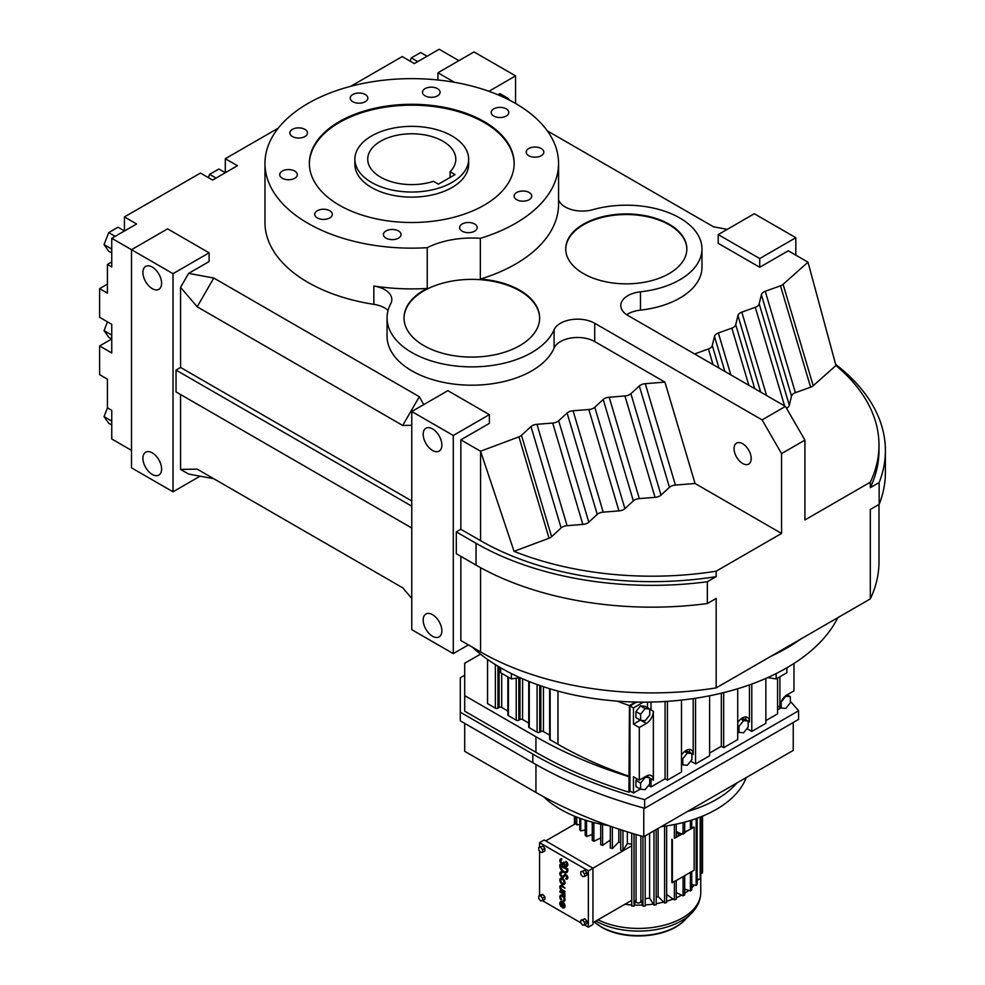 <?xml version="1.0" encoding="UTF-8"?>
<svg xmlns="http://www.w3.org/2000/svg" width="985" height="985" viewBox="0 0 985 985"><rect width="100%" height="100%" fill="white"/><g stroke="black" fill="none" stroke-linecap="round" stroke-linejoin="round"><path stroke-width="1.48" d="M411.767 425.298L402.705 425.458L197.185 306.791L180.575 287.337L180.575 367.467L176.032 370.089L411.767 506.179M402.705 425.458L419.315 396.696L423.71 404.601M180.575 287.337L188.627 273.374L213.794 278.029L419.315 396.696M213.794 278.029L197.185 306.791M411.767 500.946L180.575 367.467M727.25 229.357L713.546 226.821L547.315 130.857M501.414 96.284L499.949 93.637L508.014 98.291L509.676 100.248M497.954 94.782L499.949 93.637M458.936 60.651L439.187 49.25L414.353 63.582L402.212 56.576L350.685 86.323M278.275 128.136L225.306 158.708L225.306 172.732L218.867 169.014L209.608 174.357L216.06 178.076M107.414 284.111L99.608 288.63L107.414 293.136L107.414 264.46L111.748 266.96L111.748 238.296L136.583 223.964L124.43 216.946L200.472 173.052L212.625 180.058L237.447 165.726L225.306 158.708M111.748 238.296L173.015 273.67L209.115 252.825L167.598 228.852L131.498 249.697L131.498 467.838L173.015 491.81L173.015 273.67M188.627 273.374L209.115 261.542L209.115 252.825M558.569 199.733A24.219 13.987 180 0 0 592.995 209.645A75.697 43.697 0 0 1 679.81 217.993A75.697 43.697 0 0 1 701.973 248.885A75.697 43.697 0 0 1 640.472 291.819A24.219 13.987 180 0 0 620.796 305.559A24.219 13.987 180 0 0 627.888 315.446L785.451 406.411L804.917 440.123L781.561 453.605L781.561 533.439L695.053 483.487L664.924 382.106L645.286 383.694A8.422 4.863 0 0 0 639.314 385.935L630.892 393.717A8.422 4.863 180 0 1 624.921 395.958L609.186 397.238A8.422 4.863 0 0 0 603.214 399.479L594.792 407.261A8.422 4.863 180 0 1 588.821 409.501L573.073 410.77A8.422 4.863 0 0 0 567.101 413.01L558.68 420.792A8.422 4.863 180 0 1 552.708 423.033L536.96 424.313A8.422 4.863 0 0 0 530.989 426.554L521.484 435.345A8.422 4.863 180 0 1 518.923 436.848L480.569 451.228L460.845 439.839L489.385 423.365L489.385 414.636L447.867 390.663L411.767 411.508L453.285 435.481L489.385 414.636M664.924 382.106L594.718 341.573A24.219 13.987 0 0 0 571.115 337.99A24.219 13.987 0 0 0 554.087 348.087A84.772 48.942 180 0 1 461.497 384.827A84.772 48.942 180 0 1 387.056 336.242L387.056 317.933A84.772 48.942 0 0 0 461.497 366.519A84.772 48.942 0 0 0 554.087 329.766A24.219 13.987 180 0 1 571.115 319.669A24.219 13.987 180 0 1 594.718 323.265L762.095 419.893L781.561 453.605M388.065 310.373A24.219 13.987 0 0 0 384.716 307.96A24.219 13.987 0 0 0 373.844 304.34A146.802 84.759 180 0 1 307.96 282.387A146.802 84.759 180 0 1 264.965 222.462L264.965 163.387A146.802 84.759 0 0 0 307.96 223.324A146.802 84.759 0 0 0 427.244 247.678L427.244 288.433A67.817 39.154 0 0 0 404.01 317.933A67.817 39.154 0 0 0 423.87 345.624A67.817 39.154 0 0 0 497.782 354.108A67.817 39.154 0 0 0 539.657 317.933A67.817 39.154 0 0 0 519.784 290.243A67.817 39.154 0 0 0 480.335 279.087A146.802 84.759 0 0 0 558.569 204.141L558.569 163.387A146.802 84.759 0 0 0 515.561 103.462A146.802 84.759 0 0 0 355.585 85.092A146.802 84.759 0 0 0 264.965 163.387M701.973 248.885L701.973 267.206A75.697 43.697 180 0 1 640.472 310.127A24.219 13.987 0 0 0 626.706 314.707M694.597 353.96A8.422 4.863 180 0 1 694.917 353.837L708.4 348.973A8.422 4.863 0 0 0 712.278 345.526L714.482 336.439A8.422 4.863 180 0 1 718.361 332.992L731.843 328.128A8.422 4.863 0 0 0 735.721 324.681L737.937 315.594A8.422 4.863 180 0 1 741.816 312.147L755.298 307.283A8.422 4.863 0 0 0 759.176 303.836L761.38 294.749A8.422 4.863 180 0 1 765.259 291.301L780.489 285.81A8.422 4.863 0 0 0 783.087 284.333L807.995 262.182L788.283 250.793L759.73 267.28L759.73 258.55L795.831 237.705L754.313 213.733L718.213 234.578L759.73 258.55M718.213 234.578L718.213 243.307L759.73 267.28M453.285 435.481L453.285 653.621L411.767 629.661L411.767 411.508M197.185 469.143L213.794 478.722L188.627 474.068L180.575 469.414L197.185 469.143L402.705 587.799L411.767 598.4M180.575 394.517L180.575 469.414M411.767 527.997L176.032 391.907L176.032 370.089M173.015 491.81L200.078 476.186M695.053 483.487L675.414 485.076A8.422 4.863 0 0 0 669.443 487.316L661.021 495.098A8.422 4.863 180 0 1 655.05 497.339L639.314 498.619A8.422 4.863 0 0 0 633.343 500.86L624.909 508.642A8.422 4.863 180 0 1 618.949 510.883L603.202 512.151A8.422 4.863 0 0 0 597.23 514.392L588.808 522.173A8.422 4.863 180 0 1 582.837 524.414L567.089 525.694A8.422 4.863 0 0 0 561.118 527.935L551.6 536.726L521.484 435.345M551.6 536.726A8.422 4.863 180 0 1 549.051 538.229L518.923 436.848M766.589 395.514L741.816 312.147M784.602 405.918L755.298 307.283M748.822 385.258L731.843 328.128M754.744 388.681L735.721 324.681M713.041 364.598L708.4 348.973M718.951 368.021L712.278 345.526M661.021 495.098L630.892 393.717M655.05 497.339L624.921 395.958M786.486 408.209A8.422 4.863 0 0 0 789.305 405.217L791.509 396.13A8.422 4.863 180 0 1 795.387 392.683L765.259 291.301M795.387 392.683L810.618 387.191L780.489 285.81M791.509 396.13L761.38 294.749M588.808 522.173L558.68 420.792M597.23 514.392L567.101 413.01M460.845 556.328L460.845 640.533L480.569 651.922A242.347 139.919 0 0 0 716.169 687.899L870.309 598.905A242.347 139.919 0 0 0 878.989 561.819L878.989 504.455M716.169 687.899L716.169 598.461L707.328 603.559A248.762 143.625 0 0 1 476.026 565.107L456.301 553.718L456.301 531.9L476.026 543.289A248.762 143.625 0 0 0 707.328 581.741L716.169 576.644A242.347 139.919 180 0 1 480.569 540.667L460.845 529.277L456.301 531.9M460.845 439.839L460.845 529.277M453.285 653.621L468.392 644.904M124.43 216.946L124.43 230.933M760.666 392.104L737.937 315.594M639.314 498.619L609.186 397.238M633.343 500.86L603.214 399.479M804.917 440.123L804.917 519.957L870.309 482.194A242.347 139.919 0 0 0 878.989 445.109A242.347 139.919 0 0 0 835.945 365.509L807.995 262.182M549.051 538.229L514.059 551.341L480.569 451.228L480.569 540.667M515.561 103.462L515.561 75.894L474.044 51.922L437.943 72.767L454.454 82.297M488.905 91.285L515.561 75.894M810.618 387.191A8.422 4.863 0 0 0 813.216 385.714L783.087 284.333M813.216 385.714L835.945 365.509M789.305 405.217L759.176 303.836M567.089 525.694L536.96 424.313M582.837 524.414L552.708 423.033M730.808 374.854L718.361 332.992M427.244 288.433A146.802 84.759 0 0 1 373.844 286.019A24.219 13.987 180 0 1 384.716 289.652A24.219 13.987 180 0 1 391.808 299.538A24.219 13.987 180 0 1 390.762 303.626A84.772 48.942 0 0 0 387.056 317.933M675.414 485.076L645.286 383.694M624.909 508.642L594.792 407.261M618.949 510.883L588.821 409.501M795.831 255.164L795.831 237.705M742.641 463.492A12.115 6.993 60 0 1 734.724 452.829A12.115 6.993 60 0 1 736.583 443.115A12.115 6.993 60 0 1 742.641 443.718A12.115 6.993 60 0 1 750.545 454.393A12.115 6.993 60 0 1 748.686 464.095A12.115 6.993 60 0 1 742.641 463.492M561.118 527.935L530.989 426.554M724.886 371.443L714.482 336.439M480.335 279.087L480.335 238.333A146.802 84.759 0 0 0 558.569 163.387M437.943 79.994L437.943 72.767M669.443 487.316L639.314 385.935M603.202 512.151L573.073 410.77M131.498 450.391L111.748 438.99L111.748 410.326L107.414 407.815L107.414 379.151L99.608 374.632L99.608 345.969L111.748 352.975L111.748 324.311L99.608 317.293L99.608 288.63M770.504 656.527A201.851 116.538 0 0 0 800.867 639.006A201.851 116.538 0 0 1 770.504 656.527M432.526 450.465A13.211 7.634 -120 0 0 439.125 451.118A13.211 7.634 -120 0 0 441.157 440.529A13.211 7.634 -120 0 0 432.526 428.881A13.211 7.634 -120 0 0 425.914 428.229A13.211 7.634 -120 0 0 423.895 438.817A13.211 7.634 -120 0 0 432.526 450.465M432.526 636.248A13.211 7.634 -120 0 0 439.125 636.901A13.211 7.634 -120 0 0 441.157 626.312A13.211 7.634 -120 0 0 432.526 614.677A13.211 7.634 -120 0 0 425.914 614.012A13.211 7.634 -120 0 0 423.895 624.601A13.211 7.634 -120 0 0 432.526 636.248M152.256 474.438A13.211 7.634 -120 0 0 158.856 475.09A13.211 7.634 -120 0 0 160.887 464.501A13.211 7.634 -120 0 0 152.256 452.866A13.211 7.634 -120 0 0 145.645 452.201A13.211 7.634 -120 0 0 143.625 462.79A13.211 7.634 -120 0 0 152.256 474.438M152.256 288.654A13.211 7.634 -120 0 0 158.856 289.307A13.211 7.634 -120 0 0 160.887 278.718A13.211 7.634 -120 0 0 152.256 267.07A13.211 7.634 -120 0 0 145.645 266.418A13.211 7.634 -120 0 0 143.625 277.007A13.211 7.634 -120 0 0 152.256 288.654M516.719 199.696A8.803 5.085 0 0 0 526.31 200.792A8.803 5.085 0 0 0 531.752 196.101A8.803 5.085 0 0 0 529.167 192.506A8.803 5.085 0 0 0 519.575 191.398A8.803 5.085 0 0 0 514.133 196.101A8.803 5.085 0 0 0 516.719 199.696M528.773 155.716A8.803 5.085 0 0 0 538.376 156.824A8.803 5.085 0 0 0 543.818 152.121A8.803 5.085 0 0 0 541.233 148.526A8.803 5.085 0 0 0 531.641 147.43A8.803 5.085 0 0 0 526.199 152.121A8.803 5.085 0 0 0 528.773 155.716M493.768 116.045A8.803 5.085 0 0 0 503.372 117.153A8.803 5.085 0 0 0 508.802 112.45A8.803 5.085 0 0 0 506.228 108.855A8.803 5.085 0 0 0 496.625 107.759A8.803 5.085 0 0 0 491.183 112.45A8.803 5.085 0 0 0 493.768 116.045M425.052 95.828A8.803 5.085 0 0 0 434.656 96.936A8.803 5.085 0 0 0 440.086 92.233A8.803 5.085 0 0 0 437.512 88.638A8.803 5.085 0 0 0 427.909 87.542A8.803 5.085 0 0 0 422.479 92.233A8.803 5.085 0 0 0 425.052 95.828M352.802 101.701A8.803 5.085 0 0 0 362.394 102.797A8.803 5.085 0 0 0 367.836 98.106A8.803 5.085 0 0 0 365.25 94.511A8.803 5.085 0 0 0 355.659 93.403A8.803 5.085 0 0 0 350.217 98.106A8.803 5.085 0 0 0 352.802 101.701M292.447 136.546A8.803 5.085 0 0 0 302.038 137.641A8.803 5.085 0 0 0 307.48 132.95A8.803 5.085 0 0 0 304.907 129.355A8.803 5.085 0 0 0 295.303 128.247A8.803 5.085 0 0 0 289.861 132.95A8.803 5.085 0 0 0 292.447 136.546M282.289 178.26A8.803 5.085 0 0 0 291.892 179.356A8.803 5.085 0 0 0 297.322 174.665A8.803 5.085 0 0 0 294.749 171.07A8.803 5.085 0 0 0 285.145 169.962A8.803 5.085 0 0 0 279.715 174.665A8.803 5.085 0 0 0 282.289 178.26M317.305 217.931A8.803 5.085 0 0 0 326.897 219.027A8.803 5.085 0 0 0 332.339 214.336A8.803 5.085 0 0 0 329.753 210.741A8.803 5.085 0 0 0 320.162 209.633A8.803 5.085 0 0 0 314.72 214.336A8.803 5.085 0 0 0 317.305 217.931M386.009 238.148A8.803 5.085 0 0 0 395.613 239.244A8.803 5.085 0 0 0 401.055 234.541A8.803 5.085 0 0 0 398.469 230.946A8.803 5.085 0 0 0 388.878 229.85A8.803 5.085 0 0 0 383.436 234.541A8.803 5.085 0 0 0 386.009 238.148M462.187 231.179A8.803 5.085 0 0 0 471.778 232.275A8.803 5.085 0 0 0 477.22 227.584A8.803 5.085 0 0 0 474.635 223.989A8.803 5.085 0 0 0 465.043 222.881A8.803 5.085 0 0 0 459.601 227.584A8.803 5.085 0 0 0 462.187 231.179M480.335 238.333A67.817 39.154 0 0 0 427.244 247.678M339.357 205.2A102.391 59.112 0 0 0 450.945 218.005A102.391 59.112 0 0 0 514.158 163.387A102.391 59.112 0 0 0 484.164 121.586A102.391 59.112 0 0 0 372.576 108.781A102.391 59.112 0 0 0 309.364 163.387A102.391 59.112 0 0 0 339.357 205.2M514.059 551.341A242.347 139.919 0 0 0 716.169 571.189L781.561 533.439M111.711 338.975L99.608 345.969M111.748 261.961L107.414 264.46M410.068 61.107L411.324 57.893L420.632 52.525L427.071 56.243M411.324 57.893L417.763 61.612M785.451 406.411L762.095 419.893M583.465 273.608A60.553 34.955 0 0 0 649.46 281.193A60.553 34.955 0 0 0 686.841 248.885A60.553 34.955 0 0 0 669.098 224.174A60.553 34.955 0 0 0 603.115 216.589A60.553 34.955 0 0 0 565.722 248.885A60.553 34.955 0 0 0 583.465 273.608M716.169 571.189L716.169 576.644M707.328 603.559L707.328 581.741M870.309 482.194L870.309 487.649L879.149 482.551L879.149 504.369L870.309 509.467L870.309 598.905M878.989 445.109L878.989 450.564A242.347 139.919 180 0 1 870.309 487.649M879.149 482.551A248.762 143.625 0 0 0 885.392 450.564A248.762 143.625 0 0 0 835.674 364.413M111.748 252.985L108.719 251.224L104.053 244.6L108.719 232.608L118.028 227.227L124.467 230.946M108.719 232.608L115.159 236.326M104.053 244.6L111.748 249.045M539.645 318.229A67.817 39.154 0 0 0 519.784 290.846A67.817 39.154 0 0 0 446.119 282.301A67.817 39.154 0 0 0 404.01 318.229M208.352 177.596L209.608 174.357M879.149 504.369A248.762 143.625 0 0 0 885.392 472.381L885.392 450.564M514.158 163.842A102.391 59.112 0 0 0 484.164 122.485A102.391 59.112 0 0 0 372.933 109.594A102.391 59.112 0 0 0 309.376 163.842M686.841 249.193A60.553 34.955 0 0 0 669.098 224.765A60.553 34.955 0 0 0 603.349 217.131A60.553 34.955 0 0 0 565.735 249.193M111.748 425.003L108.719 423.254L104.053 416.63L107.463 407.852M104.053 416.63L111.748 421.075M111.748 335.06L104.053 330.615L108.719 337.239L111.748 339M104.053 330.615L107.463 321.836M354.883 159.201L354.883 164.286A56.884 32.837 0 0 0 371.542 187.519A56.884 32.837 0 0 0 433.535 194.636A56.884 32.837 0 0 0 468.651 164.286L468.651 159.201A56.884 32.837 180 0 1 451.992 182.422A56.884 32.837 180 0 1 389.998 189.539A56.884 32.837 180 0 1 354.883 159.201A56.884 32.837 180 0 1 371.542 135.979A56.884 32.837 180 0 1 433.535 128.85A56.884 32.837 180 0 1 468.651 159.201M561.413 899.551A2.487 1.441 60 0 1 561.044 896.141A2.487 1.441 60 0 1 562.287 896.264A2.487 1.441 60 0 1 563.913 898.468A2.487 1.441 60 0 1 563.531 900.462A2.487 1.441 60 0 1 563.174 900.573L563.519 901.484A3.484 2.019 -120 0 0 564.036 901.324A3.484 2.019 -120 0 0 564.565 898.529A3.484 2.019 -120 0 0 562.287 895.451A3.484 2.019 -120 0 0 560.551 895.279A3.484 2.019 -120 0 0 561.056 900.056L561.672 899.404A2.487 1.441 60 0 1 561.179 896.079M561.056 900.056L561.672 899.404M564.762 896.473A2.081 1.194 -120 0 0 563.703 894.232L564.762 894.848L565.021 893.875L560.083 891.031L559.825 891.991L562.903 893.875A1.896 1.096 60 0 1 564.048 896.067L565.021 896.325A2.081 1.194 -120 0 0 564.467 894.675M564.159 884.345A3.484 2.019 -120 0 0 564.294 884.284A3.484 2.019 -120 0 0 564.824 881.489A3.484 2.019 -120 0 0 562.546 878.411A3.484 2.019 -120 0 0 560.81 878.238A3.484 2.019 -120 0 0 560.674 878.324M566.683 878.128A1.49 0.862 60 0 1 566.19 878.054L565.993 879.063A2.487 1.441 -120 0 0 567.064 879.088A2.487 1.441 -120 0 0 567.446 877.093A2.487 1.441 -120 0 0 565.809 874.902A2.487 1.441 -120 0 0 564.565 874.779A2.487 1.441 -120 0 0 564.368 874.926L563.088 876.293A1.995 1.145 60 0 1 562.94 876.416A1.995 1.145 60 0 1 560.945 875.271A1.995 1.145 60 0 1 560.945 872.969A1.995 1.145 60 0 1 561.795 872.993L561.979 871.984A2.992 1.724 -120 0 0 560.699 871.947A2.992 1.724 -120 0 0 560.576 872.033M563.555 877.192A2.992 1.724 -120 0 0 563.691 877.13A2.992 1.724 -120 0 0 563.925 876.945L564.947 875.727A1.49 0.862 60 0 1 565.07 875.64A1.49 0.862 60 0 1 565.809 875.714A1.49 0.862 60 0 1 566.794 877.032A1.49 0.862 60 0 1 566.56 878.226A1.49 0.862 60 0 1 565.919 878.214M563.051 876.33A1.995 1.145 60 0 1 561.204 875.123A1.995 1.145 60 0 1 561.081 872.907M567.188 879.002A2.487 1.441 -120 0 0 567.323 878.94A2.487 1.441 -120 0 0 567.705 876.945A2.487 1.441 -120 0 0 566.079 874.742A2.487 1.441 -120 0 0 564.824 874.618A2.487 1.441 -120 0 0 564.7 874.705M567.84 868.893L560.083 864.424L559.825 865.741A5.479 3.164 -120 0 0 562.213 871.257A5.479 3.164 -120 0 0 566.437 872.722A5.479 3.164 -120 0 0 567.582 870.211L567.582 869.041L567.84 870.063A5.479 3.164 -120 0 1 566.695 872.575A5.479 3.164 -120 0 1 566.572 872.648M542.957 894.528L540.654 895.857L542.55 898.209L542.55 900.721L544.853 899.391L544.853 896.879L542.957 894.528L541.073 894.688L538.77 896.03L538.77 898.542L540.654 900.893L542.55 900.721L580.768 922.797M586.851 921.123L584.536 922.452L584.536 924.964L586.851 923.634L586.851 921.123L584.955 918.771L580.768 920.273L580.768 922.785L582.652 925.137L584.536 924.964L588.353 927.168L588.353 870.838L539.571 842.667L539.571 847.075M539.571 851.04L539.571 895.562M584.955 870.284L580.768 871.774L580.768 874.298L582.652 876.65L584.536 876.478L586.851 875.148L586.851 872.624L584.955 870.284L580.768 871.774M542.957 846.029L538.77 847.531L538.77 850.055L540.654 852.407L542.55 852.234L542.55 849.71L544.853 848.38L542.957 846.029L538.77 847.531M542.55 852.234L544.853 850.905L544.853 848.38M566.584 865.335A1.995 1.145 60 0 1 565.094 864.658A1.995 1.145 60 0 1 564.306 862.737L563.346 862.478A1.995 1.145 60 0 1 562.94 863.389A1.995 1.145 60 0 1 560.945 862.244A1.995 1.145 60 0 1 560.945 859.942A1.995 1.145 60 0 1 561.585 859.893L561.844 858.92A2.967 1.711 -120 0 0 560.711 858.945A2.967 1.711 -120 0 0 560.588 859.031M567.077 866.184A2.967 1.711 -120 0 0 567.212 866.123A2.967 1.711 -120 0 0 567.717 863.968A2.967 1.711 -120 0 0 566.079 861.37L565.809 862.331A1.995 1.145 60 0 1 566.818 864.054A1.995 1.145 60 0 1 566.461 865.433A1.995 1.145 60 0 1 564.922 864.892A1.995 1.145 60 0 1 564.048 862.885L564.306 862.331M563.051 863.303A1.995 1.145 60 0 1 561.204 862.097A1.995 1.145 60 0 1 561.081 859.88M564.762 888.224L561.942 885.786A2.992 1.724 -120 0 0 560.44 885.638A2.992 1.724 -120 0 0 559.985 888.039A2.992 1.724 -120 0 0 561.942 890.674L564.762 892.299L561.942 889.849A1.995 1.145 60 0 1 560.637 888.101A1.995 1.145 60 0 1 560.945 886.5A1.995 1.145 60 0 1 561.942 886.599L565.021 888.076L562.201 885.638A2.992 1.724 -120 0 0 560.699 885.49A2.992 1.724 -120 0 0 560.576 885.577M564.762 892.299L565.021 891.339L562.201 889.701A1.995 1.145 60 0 1 560.933 888.064A1.995 1.145 60 0 1 561.081 886.438M564.159 901.238A3.484 2.019 -120 0 0 564.294 901.176A3.484 2.019 -120 0 0 564.824 898.382A3.484 2.019 -120 0 0 562.546 895.303A3.484 2.019 -120 0 0 560.81 895.131A3.484 2.019 -120 0 0 560.674 895.217M561.056 906.569L561.413 906.065A2.487 1.441 60 0 1 561.044 902.654A2.487 1.441 60 0 1 562.287 902.777L562.287 907.665A3.484 2.019 -120 0 0 564.036 907.838A3.484 2.019 -120 0 0 564.565 905.043A3.484 2.019 -120 0 0 562.287 901.964A3.484 2.019 -120 0 0 560.551 901.792A3.484 2.019 -120 0 0 561.056 906.569L561.672 905.917A2.487 1.441 60 0 1 561.179 902.592M564.159 907.751A3.484 2.019 -120 0 0 564.294 907.69A3.484 2.019 -120 0 0 564.824 904.895A3.484 2.019 -120 0 0 562.546 901.817A3.484 2.019 -120 0 0 560.81 901.644A3.484 2.019 -120 0 0 560.674 901.731M561.585 859.893L561.585 859.08A2.967 1.711 -120 0 0 560.453 859.092A2.967 1.711 -120 0 0 560.453 862.528A2.967 1.711 -120 0 0 563.42 864.239A2.967 1.711 -120 0 0 563.703 864.005A2.967 1.711 -120 0 0 566.941 866.271A2.967 1.711 -120 0 0 567.458 864.128A2.967 1.711 -120 0 0 565.809 861.518M588.353 927.168L592.958 924.509L592.958 868.179L544.176 840.008L539.571 842.667M588.353 870.838L631.742 845.783M564.048 862.478L563.346 862.072M561.795 872.993L561.721 872.131A2.992 1.724 -120 0 0 560.44 872.107A2.992 1.724 -120 0 0 560.44 875.554A2.992 1.724 -120 0 0 563.432 877.278A2.992 1.724 -120 0 0 563.666 877.093L564.947 875.727M564.762 894.848L564.762 894.023L559.825 891.179M584.536 876.478L584.536 873.954L582.652 871.614M584.536 873.954L586.851 872.624M542.55 898.209L544.853 896.879M562.287 884.259A3.484 2.019 -120 0 0 564.036 884.432A3.484 2.019 -120 0 0 564.565 881.637A3.484 2.019 -120 0 0 562.287 878.558A3.484 2.019 -120 0 0 560.551 878.386A3.484 2.019 -120 0 0 560.009 881.181A3.484 2.019 -120 0 0 562.287 884.259M542.55 849.71L540.654 847.359M540.654 895.857L538.77 896.03M584.536 922.452L582.652 920.101L584.955 918.771M567.582 869.041L559.825 864.571M582.652 920.101L580.768 920.273M566.867 869.447L560.527 866.147A4.482 2.586 -120 0 0 562.484 870.666A4.482 2.586 -120 0 0 565.944 871.86A4.482 2.586 -120 0 0 566.867 869.804L566.867 869.447M562.989 903.356L562.989 907.087A2.487 1.441 -120 0 0 563.531 906.976A2.487 1.441 -120 0 0 562.989 903.356M562.287 879.371A2.487 1.441 -120 0 0 561.044 879.248A2.487 1.441 -120 0 0 560.662 881.243A2.487 1.441 -120 0 0 562.287 883.446A2.487 1.441 -120 0 0 563.531 883.57A2.487 1.441 -120 0 0 563.913 881.575A2.487 1.441 -120 0 0 562.287 879.371M545.727 840.907L576.151 823.349M592.958 922.711L631.742 900.327M631.742 844.046A51.38 29.661 180 0 1 627.346 843.591L622.951 850.609A64.222 37.085 180 0 1 620.747 850.277L620.747 829.739M620.747 842.483A51.38 29.661 180 0 1 618.802 842.04L612.362 848.516A64.222 37.085 180 0 1 610.306 847.962L610.306 826.193M610.306 840.045L602.574 845.376A64.222 37.085 180 0 1 600.702 844.625L600.702 824.149M600.702 837.989L593.869 841.313A64.222 37.085 180 0 1 593.056 840.858A64.222 37.085 180 0 1 592.256 840.39L592.256 822.143M592.256 834.517L586.518 836.437A64.222 37.085 180 0 1 585.213 835.366L585.213 820.074M585.213 829.949L580.756 830.897A64.222 37.085 180 0 1 579.796 829.702L579.796 818.227M579.796 824.543L576.742 824.864A64.222 37.085 180 0 1 576.151 823.595L576.151 816.848M560.785 865.938L560.785 866A4.482 2.586 -120 0 0 562.657 870.42A4.482 2.586 -120 0 0 566.067 871.787M563.26 903.664L563.26 906.939A2.487 1.441 -120 0 0 563.654 906.889M563.654 883.483A2.487 1.441 60 0 1 562.546 883.299A2.487 1.441 60 0 1 560.957 881.218A2.487 1.441 60 0 1 561.179 879.186M574.6 824.236L574.6 816.22M624.896 904.279A62.301 35.965 0 0 0 631.742 904.932M631.742 833.212L631.742 906.052A64.222 37.085 0 0 0 634.008 906.163L634.008 833.889M697.146 881.255A62.301 35.965 0 0 0 698.291 879.211L697.146 879.088M691.729 887.83A62.301 35.965 0 0 0 694.363 885.047L691.729 884.493M684.686 893.296A62.301 35.965 0 0 0 688.749 890.415L684.686 889.049M676.227 897.778A62.301 35.965 0 0 0 681.595 895.131L676.227 892.521M666.636 901.25A62.301 35.965 0 0 0 673.124 899.059L666.636 894.577M656.182 903.651A62.301 35.965 0 0 0 663.607 902.075L658.128 896.572A51.38 29.661 180 0 1 656.182 897.015M645.2 904.932A62.301 35.965 0 0 0 653.326 904.095L649.595 898.135A51.38 29.661 180 0 1 645.2 898.579M636.064 899.367L634.34 905.055A62.301 35.965 0 0 0 642.602 905.055L640.878 899.367M580.756 830.897L580.756 818.572M593.869 841.313L593.869 822.561M602.574 845.376L602.574 824.531M586.518 836.437L586.518 820.493M576.742 824.864L576.742 817.07M618.802 842.04L618.802 829.099M627.346 843.591L627.346 831.857M649.595 898.135L649.595 833.359M658.128 896.572L658.128 828.422M612.362 848.516L612.362 826.908M622.951 850.609L622.951 830.453M574.403 816.134L574.403 824.359M634.34 905.055L634.008 906.163M690.423 872.414L690.756 872.144A64.222 37.085 180 0 1 690.423 872.414L690.423 890.969A64.222 37.085 0 0 0 691.729 889.898L691.729 871.577M690.423 890.969L688.749 890.415M664.579 826.193L664.579 903.048A64.222 37.085 0 0 0 666.636 902.494L666.636 825.898M664.579 903.048L663.607 902.075M700.2 817.07L700.2 879.396A64.222 37.085 0 0 0 700.791 878.128L700.791 816.848M700.2 879.396L698.291 879.211M640.878 835.908L640.878 901.62A2.413 1.391 180 0 1 639.388 902.9A2.413 1.391 180 0 1 636.766 902.605A2.413 1.391 180 0 1 636.064 901.62L636.064 834.504M674.368 881.6L674.368 899.921A64.222 37.085 0 0 0 676.227 899.17L676.227 880.602A64.222 37.085 180 0 1 675.759 880.799L676.227 880.602M674.368 899.921L673.124 899.059M642.934 836.487L642.934 906.163A64.222 37.085 0 0 0 645.2 906.052L645.2 835.883M642.934 906.163L642.602 905.055M653.991 830.811L653.991 905.153A64.222 37.085 0 0 0 656.182 904.809L656.182 829.542M653.991 905.153L653.326 904.095M683.073 895.845A64.222 37.085 0 0 0 684.686 894.922L684.686 876.354A64.222 37.085 180 0 1 683.073 877.29L683.073 895.845L681.595 895.131M702.342 816.22L702.342 873.055A64.222 37.085 0 0 0 702.539 871.75L702.539 816.134M702.342 873.055L700.791 873.055M696.186 818.572L696.186 885.429A64.222 37.085 0 0 0 697.146 884.247L697.146 818.227M696.186 885.429L694.363 885.047M676.227 836.77L681.842 833.544L683.073 834.135A64.222 37.085 -0 0 0 684.686 833.212L684.686 822.143M684.686 831.894L690.423 829.259A64.222 37.085 -0 0 0 690.756 828.988A64.222 37.085 180 0 0 691.729 828.188L691.729 820.074M690.423 820.493L690.423 829.259M675.759 837.644L674.368 838.198A64.222 37.085 -0 0 0 675.759 837.644A64.222 37.085 -0 0 0 676.227 837.447L676.227 824.149M674.368 824.531L674.368 838.198M683.073 877.29L682.408 876.958L684.686 876.354M676.227 831.414L681.275 833.864M683.073 822.561L683.073 834.135M676.227 832.854L679.625 834.812M690.337 829.235L684.686 832.497M690.756 872.144L694.154 870.174L694.154 827.031L690.756 828.988M694.154 827.031L691.729 827.831M684.119 875.973L690.337 872.378M671.844 839.306L671.844 882.462L675.759 880.799M682.408 833.815L676.227 837.373M676.19 880.553L682.408 876.958M543.72 796.816A110.098 63.569 0 0 0 560.613 809.387A110.098 63.569 0 0 0 608.779 825.652M661.23 826.637A110.098 63.569 0 0 0 746.187 777.584M672.361 839.614L672.361 882.757M687.493 811.468A110.098 63.569 0 0 0 737.051 782.853A110.098 63.569 0 0 1 687.493 811.468M472.455 647.243A201.851 116.538 0 0 0 501.033 668.015A201.851 116.538 0 0 0 837.829 617.657M786.855 667.805L786.855 672.743L776.143 678.936L767.635 677.618M776.143 678.936L776.143 673.58M519.883 677.618L511.387 678.936L500.675 672.743L500.675 667.805M511.387 678.936L511.387 673.58M635.571 702.046L629.44 705.592A365.103 210.79 180 0 1 616.979 701.111M549.605 735.118L543.449 731.572A1.847 1.071 0 0 0 540.839 731.572L539.718 732.212A1.847 1.071 180 0 1 537.096 732.212L529.277 727.693A1.847 1.071 180 0 1 528.736 726.942L528.736 681.374M507.866 711.022L501.71 707.464A1.847 1.071 0 0 0 499.099 707.464L497.979 708.116A1.847 1.071 180 0 1 495.369 708.116L487.55 703.598L487.55 659.408M528.736 723.076L522.579 719.518A1.847 1.071 0 0 0 519.969 719.518L518.849 720.17A1.847 1.071 180 0 1 516.226 720.17L508.408 715.652A1.847 1.071 180 0 1 507.866 714.901L507.866 676.904M630.474 791.287L628.923 792.186L629.44 705.592M639.302 780.145L633.453 776.783L633.453 793.011L629.957 790.992L629.957 705.888L633.453 707.907L633.453 724.147L639.302 727.521L646.332 723.458A9.948 5.738 120 0 0 653.363 711.281L653.363 780.145A9.948 5.738 120 0 0 651.294 775.601A9.948 5.738 120 0 0 646.332 776.094L639.302 780.145L639.302 727.521M636.569 702.071L629.957 705.888M629.44 776.352A365.103 210.79 180 0 1 557.966 744.266L550.147 739.747A1.847 1.071 180 0 1 549.605 738.996L549.605 688.687M480.508 654.138L464.698 663.262L464.698 695.632L535.938 736.755A397.521 229.505 0 0 0 628.923 776.66M648.499 785.464L651.023 786.916L665.084 778.803L667.424 780.145L681.485 772.031L681.485 700.089M633.453 793.011L640.312 789.059M777.571 709.816L780.933 707.87M765.85 720.626L777.571 713.854L777.571 678.111M746.925 728.641L751.789 731.436L765.85 723.322L765.85 678.406M737.728 732.815L738.75 732.224M709.606 753.094L721.328 746.322L723.667 747.677L737.728 739.563L737.728 688.749M690.682 761.109L695.545 763.917L709.606 755.791L709.606 695.767M681.485 765.283L682.494 764.705M464.698 695.632L464.698 711.158L535.938 752.294A397.521 229.505 0 0 0 628.923 792.186M464.698 675.205L460.303 677.742L460.303 712.217L532.823 754.091A401.929 232.054 0 0 0 644.67 799.635L798.564 710.788A401.929 232.054 0 0 0 790.339 701.345M788.135 695.398L788.135 694.216M777.571 705.74L779.911 707.082A9.948 5.738 120 0 1 786.941 694.905L793.972 690.854L793.972 663.459M643.451 702.145L633.453 707.907M689.697 752.22A9.948 5.738 120 0 0 689.081 749.437M691.913 753.5L687.345 753.094L682.777 758.77L682.777 764.865L687.345 765.271L691.913 759.583L691.913 753.5L685.72 750.668M695.545 763.917L695.545 698.242M651.023 786.916L651.023 778.803L653.363 780.145M745.941 719.752A9.948 5.738 120 0 0 745.325 716.957M748.157 721.02L743.589 720.614L739.021 726.302L739.021 732.384L743.589 732.791L748.157 727.115L748.157 721.02L741.964 718.188M647.514 776.574A9.948 5.738 120 0 0 647.428 775.552M637.147 778.901L635.928 780.428L635.928 786.522L640.595 789.219L645.163 789.625L649.731 783.937L649.731 777.854L646.505 775.995M721.328 746.322L721.328 693.194M723.667 747.677L723.667 692.627M751.789 731.436L751.789 684.046M649.731 709.188L651.023 709.939L651.023 702.071M665.084 778.803L665.084 701.492M691.913 753.697L693.206 754.448L693.206 698.599M667.424 780.145L667.424 701.345M748.157 721.229L749.45 721.968L749.45 684.895M633.453 724.147L640.312 720.183M647.514 707.71L647.514 702.12M635.928 711.564L635.928 717.646L640.595 720.343L645.163 720.761L649.731 715.073L649.731 708.991L645.163 708.584L640.484 705.888L635.928 711.564L640.595 714.26L640.595 720.343M649.731 708.991L645.052 706.294L640.484 705.888M644.67 799.635L644.67 808.266A401.929 232.054 0 0 1 532.823 762.722L460.303 720.848L460.303 712.217M644.67 808.266L798.564 719.419L798.564 710.788M779.911 707.082L779.911 676.757M687.345 753.094L684.6 751.506M682.777 758.77L681.485 758.019M682.777 764.865L681.485 764.114M693.206 754.448A9.948 5.738 120 0 0 691.15 749.893A9.948 5.738 120 0 0 686.176 750.385A9.948 5.738 120 0 0 681.485 755.175M743.589 720.614L740.843 719.038M739.021 726.302L737.728 725.551M739.021 732.384L737.728 731.633M749.45 721.968A9.948 5.738 120 0 0 747.393 717.425A9.948 5.738 120 0 0 742.419 717.917A9.948 5.738 120 0 0 737.728 722.695M649.731 777.854L644.572 777.103M645.163 777.448L640.595 783.124L640.595 789.219M640.595 783.124L635.928 780.428M790.339 696.666L785.771 696.26L781.203 701.948L781.203 708.03L785.771 708.437L790.339 702.761L790.339 696.666L787.113 694.807M781.203 708.03L777.571 705.937M651.023 709.939L653.363 711.281M645.163 708.584L640.595 714.26M793.245 722.485L793.245 750.422L643.759 836.721L643.759 808.02M464.698 723.384L464.698 751.321L535.938 792.445A397.521 229.505 0 0 0 643.759 836.721M450.083 171.735A44.042 25.425 180 0 0 455.809 159.201A44.042 25.425 180 0 0 411.767 133.775A44.042 25.425 180 0 0 367.725 159.201A44.042 25.425 180 0 0 433.474 181.314L438.436 184.183L455.045 174.604L450.083 171.735L450.083 177.472M554.087 329.766L554.087 348.087M594.718 323.265L594.718 341.573M640.472 291.819L640.472 310.127M373.844 286.019L373.844 304.34M480.569 567.655L480.569 651.922M476.026 565.107L476.026 543.289M598.006 919.805A62.301 35.965 0 0 0 664.555 925.112A62.301 35.965 0 0 0 700.766 892.447L700.766 878.189M595.839 921.049A60.971 35.201 0 0 0 691.445 913.317C697.479 907.247 700.594 900.29 700.766 892.447M594.214 921.985A53.313 30.781 0 0 0 600.776 926.589A53.313 30.781 0 0 0 684.784 920.064L691.445 913.317M529.277 727.693L529.277 681.583M495.369 708.116L495.369 664.604M497.979 708.116L497.979 666.205M522.579 719.518L522.579 678.813M501.71 707.464L501.71 673.346M539.718 732.212L539.718 685.474M540.839 731.572L540.839 685.855M537.096 732.212L537.096 684.55M499.099 707.464L499.099 666.882M557.966 744.266L557.966 691.088M550.147 739.747L550.147 688.847M543.449 731.572L543.449 686.73M519.969 719.518L519.969 677.655M535.938 736.755L535.938 752.294M518.849 720.17L518.849 677.779M516.226 720.17L516.226 678.185M508.408 715.652L508.408 677.212M649.731 778.051L651.023 778.803M641.001 720.38L646.332 723.458M532.823 762.722L532.823 754.091M535.938 764.495L535.938 792.445M684.784 920.064C667.731 938.188 624.933 941.241 601.355 927.045L594.214 921.997"/></g></svg>

